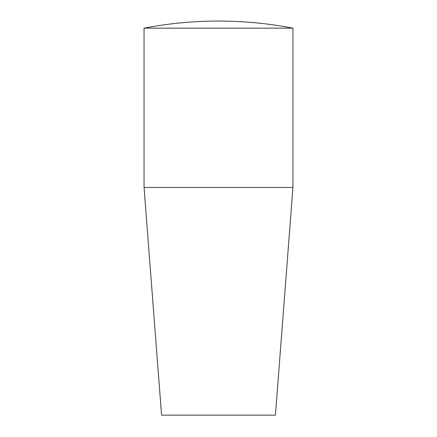 <?xml version="1.0" encoding="UTF-8"?>
<svg xmlns="http://www.w3.org/2000/svg" width="437" height="437" viewBox="0 0 437 437"><rect width="100%" height="100%" fill="white"/><g stroke="black" fill="none" stroke-linecap="round" stroke-linejoin="round"><path stroke-width="0.66" d="M292.937 187.451L292.937 28.154A394.092 394.092 0 0 0 144.063 28.154L144.063 187.451L161.575 415.15L275.425 415.15L292.937 187.451L144.063 187.451M144.063 28.154L292.937 28.154"/></g></svg>
